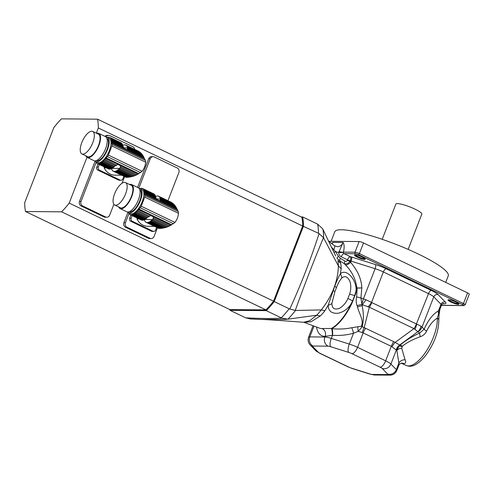 <?xml version="1.0" encoding="UTF-8"?>
<svg xmlns="http://www.w3.org/2000/svg" width="494" height="494" viewBox="0 0 494 494"><rect width="100%" height="100%" fill="white"/><g stroke="black" fill="none" stroke-linecap="round" stroke-linejoin="round"><path stroke-width="0.74" d="M144.865 221.016L144.785 220.979A14.487 5.891 115.6 0 1 144.526 220.361A1.976 0.803 115.6 0 0 144.347 219.707M144.785 220.979A1.976 0.803 115.6 0 1 144.828 220.997A1.976 0.803 115.6 0 1 145.082 221.466A14.487 5.891 115.6 0 0 145.458 221.899A1.976 0.803 115.6 0 1 145.644 221.929A1.976 0.803 115.6 0 1 145.86 222.201A14.487 5.891 115.6 0 0 146.082 222.325A14.487 5.891 115.6 0 0 146.341 222.43A1.976 0.803 115.6 0 1 146.693 222.424A1.976 0.803 115.6 0 1 146.835 222.541L158.759 228.389L146.341 222.43M145.786 222.053L145.458 221.899M159.117 228.438L159.84 228.444L147.558 222.547A14.487 5.891 115.6 0 1 146.835 222.541M159.84 228.444L160.55 228.407L148.132 222.442A1.976 0.803 115.6 0 0 148.114 222.436A1.976 0.803 115.6 0 0 147.558 222.547M160.55 228.407L161.47 228.314L148.787 222.226A14.487 5.891 115.6 0 1 148.132 222.442M161.47 228.314L162.44 228.179L149.423 221.929A1.976 0.803 115.6 0 0 148.787 222.226M162.44 228.179L163.594 227.975L150.127 221.51A14.487 5.891 115.6 0 1 149.423 221.929M163.594 227.975L164.73 227.715L150.8 221.034A1.976 0.803 115.6 0 0 150.127 221.51M164.73 227.715L166.009 227.364L151.535 220.423A14.487 5.891 115.6 0 1 150.8 221.034M166.009 227.364L167.207 226.968L152.22 219.774A1.976 0.803 115.6 0 0 151.535 220.423M167.207 226.968L168.503 226.45L152.912 218.966L152.418 219.577A14.487 5.891 115.6 0 1 152.22 219.774M130.348 214.754A14.487 5.891 115.6 0 1 130.089 214.649L141.309 220.028A14.487 5.891 -64.4 0 0 141.568 220.139L130.348 214.754A1.976 0.803 115.6 0 1 130.7 214.748A1.976 0.803 115.6 0 1 130.836 214.865L142.056 220.25A14.487 5.891 -64.4 0 0 142.785 220.256L131.565 214.871A1.976 0.803 115.6 0 1 132.12 214.76A1.976 0.803 115.6 0 1 132.139 214.767L143.359 220.151A14.487 5.891 -64.4 0 0 144.013 219.935L132.793 214.55A1.976 0.803 115.6 0 1 133.429 214.254L144.649 219.639A14.487 5.891 -64.4 0 0 145.353 219.219L134.133 213.834A1.976 0.803 115.6 0 1 134.806 213.359L146.026 218.743A14.487 5.891 -64.4 0 0 146.761 218.132L135.541 212.747A1.976 0.803 115.6 0 1 136.227 212.099L147.447 217.484A14.487 5.891 -64.4 0 0 147.644 217.286L150.713 215.569L153.208 216.767L153.307 218.033L169.677 225.888L168.503 226.45M153.307 218.033L152.912 218.966M169.677 225.888L170.85 225.239L153.208 216.767M139.135 218.99L136.992 218.972A2.896 2.6 90.5 0 0 137.048 217.99M154.474 226.351L147.78 226.289A13.739 12.325 -89.5 0 1 136.992 218.972M174.635 205.115L173.079 203.522L159.611 197.063A1.976 0.803 115.6 0 0 159.865 197.532A1.976 0.803 115.6 0 0 159.908 197.551A14.487 5.891 115.6 0 1 160.167 198.168L174.635 205.115L175.333 206.01L160.352 198.823A14.487 5.891 115.6 0 1 160.396 199.02L160.204 200.243L159.074 200.786M173.839 204.232L159.908 197.551M173.079 203.522L159.235 196.631A14.487 5.891 115.6 0 1 159.611 197.063M172.252 202.88L158.833 196.328A1.976 0.803 115.6 0 0 159.049 196.6A1.976 0.803 115.6 0 0 159.235 196.631M158.179 196.137L157.864 195.982A1.976 0.803 115.6 0 0 158 196.106A1.976 0.803 115.6 0 0 158.352 196.099A14.487 5.891 115.6 0 1 158.611 196.204A14.487 5.891 115.6 0 1 158.833 196.328M171.517 202.41L170.77 202.058M156.598 196.099L156.561 196.081A1.976 0.803 115.6 0 0 157.135 195.976A14.487 5.891 115.6 0 1 157.864 195.982M156.579 196.093A1.976 0.803 115.6 0 1 156.561 196.081A14.487 5.891 115.6 0 0 155.906 196.297A1.976 0.803 115.6 0 1 155.573 196.532L144.359 191.147A14.487 5.891 115.6 0 1 144.489 191.938A1.976 0.803 115.6 0 0 144.557 192.734A14.487 5.891 115.6 0 1 144.563 193.629A3.477 1.414 115.6 0 0 144.612 194.228L144.915 195.531A2.316 0.945 115.6 0 1 144.705 197.087A81.146 33.005 115.6 0 1 141.167 206.202A2.316 0.945 115.6 0 1 140.173 207.752L138.87 209.042A3.477 1.414 115.6 0 0 138.351 209.641A14.487 5.891 115.6 0 1 137.659 210.524A1.976 0.803 115.6 0 0 136.974 211.315A14.487 5.891 115.6 0 1 136.227 212.099M170.85 225.239L174.962 222.424C177 219.756 178.173 216.718 178.501 213.303L178.229 211.518L176.574 208.104L160.204 200.243M160.427 199.582L176.018 207.066L176.574 208.104M176.018 207.066L175.333 206.01M160.352 198.823A1.976 0.803 115.6 0 1 160.167 198.168M128.872 213.34L128.792 213.303A14.487 5.891 115.6 0 1 128.533 212.686A1.976 0.803 115.6 0 0 128.533 212.618M128.675 212.692L130.583 213.606A13.332 5.422 -64.4 0 0 142.235 201.638A13.332 5.422 -64.4 0 0 142.124 189.566L140.21 188.652A13.332 5.422 115.6 0 1 140.327 200.725A13.332 5.422 115.6 0 1 128.675 212.692A13.332 5.422 115.6 0 1 127.829 212M139.147 188.424A13.332 5.422 115.6 0 1 140.21 188.652M144.359 191.147A1.976 0.803 115.6 0 1 144.174 190.493L155.394 195.877A14.487 5.891 -64.4 0 0 155.135 195.26L143.915 189.875A1.976 0.803 115.6 0 1 143.871 189.857A1.976 0.803 115.6 0 1 143.618 189.387L154.838 194.772A1.976 0.803 -64.4 0 0 155.054 195.223M154.838 194.772A14.487 5.891 -64.4 0 0 154.461 194.34L143.241 188.955A14.487 5.891 115.6 0 1 143.618 189.387M143.241 188.955A1.976 0.803 115.6 0 1 143.056 188.924A1.976 0.803 115.6 0 1 142.84 188.652L154.06 194.037A1.976 0.803 -64.4 0 0 154.134 194.185M154.06 194.037A14.487 5.891 -64.4 0 0 153.838 193.914L142.618 188.529A14.487 5.891 115.6 0 1 142.84 188.652M142.186 188.461L141.871 188.307A1.976 0.803 115.6 0 0 142.006 188.43A1.976 0.803 115.6 0 0 142.358 188.424A14.487 5.891 115.6 0 1 142.618 188.529M140.605 188.424L140.568 188.405A1.976 0.803 115.6 0 0 140.586 188.418A1.976 0.803 115.6 0 0 141.142 188.3A14.487 5.891 115.6 0 1 141.871 188.307M140.037 188.578A14.487 5.891 115.6 0 1 140.568 188.405M128.792 213.303A1.976 0.803 115.6 0 1 128.835 213.322A1.976 0.803 115.6 0 1 129.088 213.791A14.487 5.891 115.6 0 0 129.465 214.223A1.976 0.803 115.6 0 1 129.65 214.254A1.976 0.803 115.6 0 1 129.866 214.526A14.487 5.891 115.6 0 0 130.089 214.649M129.792 214.377L129.465 214.223M131.565 214.871A14.487 5.891 115.6 0 1 130.836 214.865M143.322 220.139A1.976 0.803 -64.4 0 0 142.785 220.256M132.793 214.55A14.487 5.891 115.6 0 1 132.139 214.767M144.649 219.639A1.976 0.803 -64.4 0 0 144.013 219.935M134.133 213.834A14.487 5.891 115.6 0 1 133.429 214.254M146.026 218.743A1.976 0.803 -64.4 0 0 145.353 219.219M135.541 212.747A14.487 5.891 115.6 0 1 134.806 213.359M147.447 217.484A1.976 0.803 -64.4 0 0 146.761 218.132M148.249 216.73L136.974 211.315M149.225 216.076L137.659 210.524M138.351 209.641L151.152 215.545M177.062 209.221L156.925 199.557L156.123 198.285L144.557 192.734M156.123 198.285L155.771 197.347L144.489 191.938M155.771 197.347L155.616 196.729A14.487 5.891 -64.4 0 0 155.579 196.532A1.976 0.803 -64.4 0 1 155.394 195.877M143.915 189.875A14.487 5.891 115.6 0 1 144.174 190.493M129.261 211.685A12.171 4.952 -64.4 0 0 138.907 202.812A12.171 4.952 -64.4 0 0 139.796 189.739M129.508 184.478A13.332 5.422 115.6 0 1 131.62 184.528L138.301 187.732A13.332 5.422 115.6 0 1 137.425 202.102A13.332 5.422 115.6 0 1 126.767 211.772L120.079 208.567A13.332 5.422 115.6 0 1 118.721 206.949M114.62 193.747A12.461 5.07 -64.4 0 0 114.732 205.035A12.461 5.07 -64.4 0 0 124.692 195.988A12.461 5.07 -64.4 0 0 125.513 182.564A12.461 5.07 -64.4 0 0 114.62 193.747M114.732 205.035L120.456 207.783A12.461 5.07 -64.4 0 0 130.422 198.742A12.461 5.07 -64.4 0 0 131.243 185.312L125.513 182.564M131.62 184.528A13.332 5.422 115.6 0 1 130.737 198.891A13.332 5.422 115.6 0 1 120.079 208.567M152.955 231.211A2.316 2.081 90.5 0 0 153.758 231.396L152.226 231.383A2.316 2.081 -89.5 0 1 151.417 231.192L152.955 231.211L132.231 221.263L130.7 221.25A2.316 2.081 -89.5 0 1 129.613 218.206L130.854 215.014M151.417 231.192L130.7 221.25M129.613 218.206L131.151 218.218L132.151 215.637M153.758 231.396A2.316 2.081 90.5 0 0 155.69 229.994L156.691 227.413M131.151 218.218A2.316 2.081 90.5 0 0 132.231 221.263M86.975 157.29L69.209 203.096L273.546 301.161A64.924 26.404 -64.4 0 1 265.933 309.886L61.596 211.827L25.509 211.506L229.846 309.565L265.933 309.886L266.297 310.652L281.265 317.833A65.504 26.645 -64.4 0 0 289.181 308.762L274.207 301.581A65.504 26.645 115.6 0 1 266.297 310.652L230.031 310.331L229.846 309.565L265.933 309.886A64.924 26.404 -64.4 0 0 273.546 301.161L302.68 226.042A64.924 26.404 -64.4 0 0 301.871 217.243L302.643 216.94A65.504 26.645 115.6 0 1 303.489 226.085L274.207 301.581L273.546 301.161L302.68 226.042L318.457 233.273A65.504 26.645 -64.4 0 0 317.617 224.122L322.668 228.815L335.698 255.997M301.21 216.922L302.643 216.94L317.617 224.122M289.181 308.762L289.817 309.034C300.963 284.563 310.714 259.418 319.075 233.606L318.457 233.273M319.075 233.606L323.477 237.651C313.579 261.394 304.168 285.662 295.245 310.454L321.254 309.936C325.916 304.082 329.813 297.616 332.937 290.534L334.673 286.069C337.081 278.875 338.31 272.138 338.347 265.865L323.477 237.651M230.031 310.331L245.648 317.815C259.115 318.593 271.194 318.698 281.883 318.136L281.265 317.833M331.412 247.068L335.389 251.471L338.495 256.417L340.212 258.214L344.868 261.06C345.917 261.666 346.726 261.412 347.301 260.301L347.492 259.807L341.243 256.806A4.637 4.162 -89.5 0 1 338.736 252.44L343.095 242.48C344.367 244.53 344.466 247.741 343.398 252.107A3.477 1.149 16.7 0 1 338.977 251.372M295.492 310.46A62.942 25.602 115.6 0 1 287.891 319.18L316.635 315.234L320.334 315.95L311.078 321.736L304.057 322.378L319.47 328.146A35.198 14.314 -64.4 0 0 321.995 328.535L331.363 328.485A34.802 14.153 -64.4 0 0 351.555 303.075C348.492 308.404 344.046 311.794 338.223 313.252C331.616 313.733 328.269 311.035 328.189 305.162A6.953 3.514 -6.1 0 0 331.882 303.483C332.048 308.608 334.666 310.17 339.736 308.176C343.429 305.811 346.164 302.569 347.937 298.444L349.579 294.214A6.953 1.408 14.8 0 1 354.624 295.678L355.279 293.467A34.802 14.153 -64.4 0 0 356.81 287.761C355.68 279.054 351.926 271.459 345.541 264.975L344.312 263.66L339.662 260.826L340.706 263.444L337.859 260.523A38.236 15.555 -64.4 0 1 338.353 265.871L341.193 268.779L340.335 273.837C347.047 267.18 359.323 283.358 355.279 293.467A5.798 1.76 -162.5 0 0 355.655 293.658L351.932 303.26A34.778 14.147 115.6 0 1 331.758 328.652A5.798 1.815 -86.7 0 1 332.271 335.346L325.157 336.321A40.977 16.666 115.6 0 1 316.512 327.04M289.817 309.034L295.245 310.454M281.883 318.136L287.891 319.18M245.648 317.815L250.415 318.957L261.419 319.439C272.348 319.816 289.719 321.248 303.674 322.273L309.837 320.649L316.635 315.234M282.377 319.457L261.419 319.439M334.148 252.78A3.477 0.926 146.4 0 1 335.389 251.471A12.751 11.442 -89.5 0 0 338.736 252.44L343.386 252.533A1.161 1.037 -89.5 0 1 343.472 252.101L354.982 252.206L359.113 241.554A3.477 0.593 21.2 0 1 363.516 242.943L467.59 292.893A3.477 0.593 21.2 0 1 469.3 294.14L465.169 304.786A3.477 0.593 21.2 0 0 463.458 303.544L467.59 292.893M340.212 258.214L339.662 260.826L337.019 258.164A3.477 0.852 149.5 0 1 338.495 256.417M316.642 315.234A38.236 15.555 -64.4 0 0 321.261 309.936L324.953 310.658L328.189 305.162L334.802 286.156C336.562 281.296 338.402 277.19 340.335 273.837A6.953 5.107 -123.2 0 1 341.731 278.091C339.594 280.641 337.803 283.889 336.371 287.841L334.938 291.54L331.882 303.483M303.606 322.273L304.057 322.378M331.591 243.486L332.863 242.393L331.9 243.721M328.745 241.288L359.113 241.554M321.995 328.535A5.798 5.181 -91.9 0 1 325.157 336.321L324.879 337.025A11.59 1.982 21.2 0 1 331.295 338.402L349.301 344.083L353.5 333.265C346.881 335.08 339.872 335.766 332.487 335.333L332.271 335.346A5.798 1.729 -90 0 0 331.363 328.485A5.798 4.619 -118.5 0 1 331.758 328.652L332.042 328.683C339.045 329.362 345.609 329.035 351.734 327.713L361.373 326.231C364.134 320.155 358.928 313.542 357.514 306.873L357.106 305.706C356.075 302.81 355.921 299.839 356.643 296.801L357.187 287.953A34.778 14.147 115.6 0 1 355.655 293.658M347.937 298.444A6.953 0.957 27.6 0 1 352.586 300.939L351.555 303.075L351.932 303.26M343.472 252.101A4.637 1.883 115.6 0 0 343.398 252.107L343.386 252.533A1.161 1.037 -89.5 0 0 344.015 253.626A3.477 1.414 -64.4 0 0 341.243 256.806M441.408 305.317L463.421 305.508A2.316 0.395 -158.8 0 0 462.538 304.6L358.459 254.657A2.316 0.395 -158.8 0 0 355.526 253.731L344.015 253.626L350.265 256.627A3.477 1.482 -73.5 0 1 350.234 260.863L350.042 261.357C348.221 263.543 346.313 264.309 344.312 263.66L344.868 261.06M345.541 264.975A5.798 2.242 138.4 0 0 350.635 262.388C357.607 270.36 361.349 278.838 361.849 287.829A5.798 1.778 -4.5 0 1 357.187 287.953A5.798 2.649 -167.6 0 1 356.81 287.761A5.798 1.735 177.3 0 0 361.849 287.829L360.923 298.012A5.798 1.21 15.1 0 1 356.643 296.801M349.579 294.214C351.018 290.046 351.172 285.859 350.03 281.66C347.702 276.566 344.936 275.374 341.731 278.091M347.301 260.301A3.477 0.593 21.2 0 0 350.042 261.357L350.635 262.388L351.117 261.135A11.59 1.982 -158.8 0 0 350.234 260.863A3.477 0.593 21.2 0 1 347.492 259.807A3.477 1.414 -64.4 0 1 350.265 256.627A15.073 2.581 21.2 0 1 351.419 256.979L375.409 264.549A15.073 2.581 21.2 0 1 386.135 268.779L431.281 290.447A15.073 2.581 21.2 0 1 438.11 294.64L445.36 302.062A15.073 2.581 21.2 0 1 444.291 303.767L442.643 303.748M352.87 301.068A5.798 0.513 -158 0 1 352.586 300.939L354.624 295.678A5.798 1.463 -159.7 0 0 354.908 295.82M364.646 259.43A5.798 0.994 21.2 0 1 357.934 257.405A5.798 0.994 21.2 0 1 354.612 254.916A5.798 0.994 21.2 0 1 360.231 256.213A5.798 0.994 21.2 0 1 365.257 259.047A5.798 0.994 21.2 0 1 364.646 259.43M458.222 304.341A5.798 0.994 21.2 0 1 451.51 302.309A5.798 0.994 21.2 0 1 448.188 299.821A5.798 0.994 21.2 0 1 453.807 301.124A5.798 0.994 21.2 0 1 458.833 303.952A5.798 0.994 21.2 0 1 458.222 304.341M332.042 328.683A5.798 1.723 -86.5 0 1 332.487 335.333L331.295 338.402A6.953 2.414 107.5 0 0 330.696 346.72A4.637 0.797 -158.8 0 0 328.133 346.164L313.073 346.035A4.637 0.797 -158.8 0 0 312.739 346.56L318.185 352.129A4.637 0.797 -158.8 0 0 320.285 353.42L348.394 366.912A4.637 0.797 -158.8 0 0 351.697 368.209L369.703 373.896A4.637 0.797 -158.8 0 0 372.272 374.446L387.333 374.576A4.637 0.797 -158.8 0 0 387.66 374.057L382.214 368.481A4.637 0.797 -158.8 0 0 380.114 367.19L352.006 353.704A4.637 0.797 -158.8 0 0 348.702 352.401L330.696 346.72M351.734 327.713A5.798 1.149 -105.5 0 1 353.5 333.265L358.162 331.388L357.749 326.88M387.66 374.057A6.953 6.416 -44.3 0 0 396.361 369.629A11.59 1.982 21.2 0 1 396.799 370.549L398.763 365.486L398.868 363.164L396.88 350.425L398.911 346.245L400.072 345.183C405 340.86 411.539 336.809 419.702 333.03L413.953 328.621L369.339 307.212L361.935 304.563A9.275 3.217 -72.5 0 1 363.436 298.808L360.923 298.012L362.176 305.829A5.798 1.531 -14.1 0 0 357.514 306.873M361.935 304.563L361.83 304.526A5.798 1.457 -15.4 0 0 357.106 305.706M443.087 303.483L443.322 303.477C443.106 303.211 442.482 303.785 441.451 305.193A11.59 1.982 -158.8 0 0 441.012 304.273L433.757 296.851A11.59 1.982 -158.8 0 0 428.508 293.627L383.363 271.959A11.59 1.982 -158.8 0 0 375.113 268.705L363.436 298.808L366.023 299.784A9.275 1.47 -52.5 0 0 362.429 304.823L362.176 305.829C363.745 313.233 363.763 320.186 362.219 326.688A5.798 2.309 37.4 0 0 361.373 326.231M366.023 299.784L371.803 302.575A9.275 3.773 -64.4 0 1 369.339 307.212L364.189 327.621L362.219 326.688L358.162 331.388L362.355 332.555A9.275 3.26 107.3 0 1 364.189 327.621L393.755 341.681L400.072 345.183A5.798 2.198 -131.5 0 1 402.32 346.245L401.727 348.264L405.08 359.811C406.148 362.102 405.778 363.38 403.975 363.64A31.301 12.733 115.6 0 1 401.468 363.201L406.043 365.399A31.301 12.733 -64.4 0 0 426.118 351.444A31.301 12.733 -64.4 0 0 437.32 318.105L440.142 308.571M355.217 254.855A5.218 0.895 -158.8 0 0 359.058 257.158A5.218 0.895 -158.8 0 0 364.374 258.671A5.218 0.895 -158.8 0 0 364.856 258.59M448.793 299.759A5.218 0.895 -158.8 0 0 452.634 302.069A5.218 0.895 -158.8 0 0 457.95 303.575A5.218 0.895 -158.8 0 0 458.432 303.495M401.727 348.264A5.798 3.81 178.7 0 0 396.88 350.425L391.291 346.319L362.355 332.555M414.898 329.43A9.275 4.014 -77 0 0 416.695 324.083L420.974 326.157L424.179 329.097C428.267 320.019 433.022 313.949 438.444 310.899L440.135 308.596L441.451 305.193M367.95 306.898A9.275 3.378 -52.1 0 0 371.55 302.414L383.363 271.959A3.477 1.414 115.6 0 1 386.135 268.779M396.163 349.777A9.275 8.435 121.9 0 1 399.751 344.942L418.072 331.53A9.275 7.645 -85.3 0 0 420.974 326.157M392.008 346.782A9.275 4.205 124.4 0 1 395.077 342.441L413.953 328.621A9.275 3.773 -64.4 0 0 416.411 323.984L428.508 293.627A3.477 1.414 115.6 0 1 431.281 290.447M445.36 302.062A3.477 3.205 135.7 0 0 441.012 304.273L438.444 310.899A5.798 5.125 -118.1 0 0 438.598 313.696A3.477 1.976 -172.3 0 1 439.024 314.851L438.826 320.075A3.477 2.526 177.6 0 0 438.826 320.075A3.477 2.526 177.6 0 0 437.32 318.105C433.003 320.773 429.44 325.126 426.637 331.165C425.285 333.858 423.185 335.698 420.345 336.692C412.638 339.495 406.624 342.682 402.32 346.245M420.345 336.692A5.798 1.692 -114.7 0 1 419.702 333.03L424.179 329.097A5.798 1.63 -156.3 0 0 426.637 331.165M382.214 368.481A6.953 6.416 -44.3 0 0 390.915 364.059L396.361 369.629L398.868 363.164A5.798 4.909 161.5 0 1 405.08 359.811M401.27 363.109L401.752 363.17A5.798 5.181 -92.1 0 1 403.975 363.64M348.702 352.401A6.953 2.414 107.5 0 1 349.301 344.083A11.59 1.982 21.2 0 1 357.551 347.338L385.66 360.83A11.59 1.982 21.2 0 1 390.915 364.059L396.392 349.931A9.275 8.552 135.7 0 1 398.911 346.245A5.798 2.964 -146.9 0 1 401.993 346.621M331.073 241.307L334.759 231.803A60.867 10.417 21.2 0 1 395.274 244.098A60.867 10.417 21.2 0 1 448.256 275.825L445.705 282.389M382.202 239.324L395.885 204.053A13.912 2.384 21.2 0 1 409.717 206.869A13.912 2.384 21.2 0 1 421.827 214.118L408.143 249.39M112.027 169.887L111.953 169.85A14.487 5.891 115.6 0 1 111.693 169.232A1.976 0.803 115.6 0 0 111.508 168.578M111.953 169.85A1.976 0.803 115.6 0 1 111.99 169.868A1.976 0.803 115.6 0 1 112.249 170.337A14.487 5.891 115.6 0 0 112.626 170.77A1.976 0.803 115.6 0 1 112.811 170.801A1.976 0.803 115.6 0 1 113.027 171.072A14.487 5.891 115.6 0 0 113.243 171.196A14.487 5.891 115.6 0 0 113.509 171.301A1.976 0.803 115.6 0 1 113.861 171.294A1.976 0.803 115.6 0 1 113.997 171.418L125.927 177.26L113.509 171.301M112.953 170.924L112.626 170.77M126.279 177.315L127.007 177.321L114.725 171.424A14.487 5.891 115.6 0 1 113.997 171.418M127.007 177.321L127.718 177.278L115.3 171.319A1.976 0.803 115.6 0 0 115.281 171.307A1.976 0.803 115.6 0 0 114.725 171.424M127.718 177.278L128.638 177.185L115.954 171.103A14.487 5.891 115.6 0 1 115.3 171.319M128.638 177.185L129.607 177.056L116.584 170.807A1.976 0.803 115.6 0 0 115.954 171.103M129.607 177.056L130.762 176.846L117.294 170.387A14.487 5.891 115.6 0 1 116.584 170.807M130.762 176.846L131.892 176.593L117.961 169.905A1.976 0.803 115.6 0 0 117.294 170.387M131.892 176.593L133.17 176.241L118.702 169.294A14.487 5.891 115.6 0 1 117.961 169.905M133.17 176.241L134.368 175.839L119.387 168.652A1.976 0.803 115.6 0 0 118.702 169.294M134.368 175.839L135.665 175.321L120.073 167.837L119.585 168.448A14.487 5.891 115.6 0 1 119.387 168.652M97.516 163.625A14.487 5.891 115.6 0 1 97.25 163.52L108.47 168.905A14.487 5.891 -64.4 0 0 108.736 169.01L97.516 163.625A1.976 0.803 115.6 0 1 97.868 163.619A1.976 0.803 115.6 0 1 98.003 163.742L109.223 169.127A14.487 5.891 -64.4 0 0 109.946 169.133L98.726 163.749A1.976 0.803 115.6 0 1 99.288 163.631L110.52 169.028A14.487 5.891 -64.4 0 0 111.181 168.812L99.961 163.428A1.976 0.803 115.6 0 1 100.591 163.131L111.811 168.516A14.487 5.891 -64.4 0 0 112.521 168.096L101.301 162.711A1.976 0.803 115.6 0 1 101.968 162.23L113.188 167.614A14.487 5.891 -64.4 0 0 113.929 167.003L102.709 161.618A1.976 0.803 115.6 0 1 103.394 160.976L114.614 166.361A14.487 5.891 -64.4 0 0 114.812 166.157L117.875 164.446L120.369 165.644L120.468 166.904L136.844 174.765L135.665 175.321M120.468 166.904L120.073 167.837M136.844 174.765L138.017 174.11L120.369 165.644M106.303 167.861L104.154 167.843A2.896 2.6 90.5 0 0 104.215 166.861M121.635 175.222L114.941 175.166A13.739 12.325 -89.5 0 1 104.154 167.843M141.803 153.986L140.24 152.399L126.779 145.934A1.976 0.803 115.6 0 0 127.032 146.403A1.976 0.803 115.6 0 0 127.069 146.422A14.487 5.891 115.6 0 1 127.335 147.039L141.803 153.986L142.494 154.888L127.514 147.694A14.487 5.891 115.6 0 1 127.557 147.897L127.366 149.12L126.242 149.657M141.006 153.109L127.069 146.422M140.24 152.399L126.402 145.508A14.487 5.891 115.6 0 1 126.779 145.934M139.419 151.751L126.001 145.199A1.976 0.803 115.6 0 0 126.211 145.471A1.976 0.803 115.6 0 0 126.402 145.508M125.346 145.008L125.025 144.859A1.976 0.803 115.6 0 0 125.167 144.977A1.976 0.803 115.6 0 0 125.519 144.97A14.487 5.891 115.6 0 1 125.779 145.082A14.487 5.891 115.6 0 1 126.001 145.199M138.684 151.288L137.937 150.929M123.766 144.97L123.728 144.958A1.976 0.803 115.6 0 0 123.747 144.964A1.976 0.803 115.6 0 0 124.303 144.853A14.487 5.891 115.6 0 1 125.025 144.859M127.594 148.459L143.186 155.937L144.229 158.099L124.087 148.435L122.784 145.607A14.487 5.891 -64.4 0 0 122.74 145.403A1.976 0.803 115.6 0 0 123.068 145.174A14.487 5.891 115.6 0 1 123.728 144.958M143.742 156.975L127.366 149.12M143.186 155.937L142.494 154.888M127.514 147.694A1.976 0.803 115.6 0 1 127.335 147.039M96.034 162.211L95.96 162.174A14.487 5.891 115.6 0 1 95.7 161.557A1.976 0.803 115.6 0 0 95.7 161.489M95.842 161.563L97.75 162.483A13.332 5.422 -64.4 0 0 109.402 150.516A13.332 5.422 -64.4 0 0 109.285 138.444L107.377 137.523A13.332 5.422 115.6 0 1 107.494 149.596A13.332 5.422 115.6 0 1 95.842 161.563A13.332 5.422 115.6 0 1 94.996 160.877M106.309 137.301A13.332 5.422 115.6 0 1 107.377 137.523M122.555 144.748A1.976 0.803 -64.4 0 0 122.74 145.403L111.52 140.018A1.976 0.803 115.6 0 1 111.341 139.364L122.555 144.748A14.487 5.891 -64.4 0 0 122.296 144.131L111.076 138.746A1.976 0.803 115.6 0 1 111.039 138.728A1.976 0.803 115.6 0 1 110.786 138.258L121.999 143.643A1.976 0.803 -64.4 0 0 122.222 144.094M121.999 143.643A14.487 5.891 -64.4 0 0 121.623 143.211L110.403 137.832A14.487 5.891 115.6 0 1 110.786 138.258M110.403 137.832A1.976 0.803 115.6 0 1 110.218 137.795A1.976 0.803 115.6 0 1 110.008 137.523L121.228 142.908A1.976 0.803 -64.4 0 0 121.296 143.056M121.228 142.908A14.487 5.891 -64.4 0 0 121.005 142.785L109.785 137.406A14.487 5.891 115.6 0 1 110.008 137.523M109.353 137.332L109.032 137.184A1.976 0.803 115.6 0 0 109.174 137.301A1.976 0.803 115.6 0 0 109.526 137.295A14.487 5.891 115.6 0 1 109.785 137.406M107.772 137.295L107.735 137.283A1.976 0.803 115.6 0 0 107.754 137.289A1.976 0.803 115.6 0 0 108.31 137.178A14.487 5.891 115.6 0 1 109.032 137.184M107.198 137.449A14.487 5.891 115.6 0 1 107.735 137.283M95.96 162.174A1.976 0.803 115.6 0 1 95.997 162.193A1.976 0.803 115.6 0 1 96.256 162.662A14.487 5.891 115.6 0 0 96.633 163.094A1.976 0.803 115.6 0 1 96.818 163.125A1.976 0.803 115.6 0 1 97.028 163.397A14.487 5.891 115.6 0 0 97.25 163.52M96.96 163.248L96.633 163.094M98.726 163.749A14.487 5.891 115.6 0 1 98.003 163.742M99.288 163.631A1.976 0.803 115.6 0 1 99.306 163.644A14.487 5.891 115.6 0 0 99.961 163.428M110.489 169.01A1.976 0.803 -64.4 0 0 109.946 169.133M111.811 168.516A1.976 0.803 -64.4 0 0 111.181 168.812M101.301 162.711A14.487 5.891 115.6 0 1 100.591 163.131M113.188 167.614A1.976 0.803 -64.4 0 0 112.521 168.096M102.709 161.618A14.487 5.891 115.6 0 1 101.968 162.23M114.614 166.361A1.976 0.803 -64.4 0 0 113.929 167.003M115.417 165.601L104.141 160.192A14.487 5.891 115.6 0 1 103.394 160.976M104.141 160.192A1.976 0.803 115.6 0 1 104.821 159.395L116.386 164.947M118.313 164.416L105.518 158.512A14.487 5.891 115.6 0 1 104.821 159.395M105.518 158.512A3.477 1.414 115.6 0 1 106.031 157.919L107.34 156.629A2.316 0.945 115.6 0 0 108.334 155.079A81.146 33.005 115.6 0 0 111.866 145.965A2.316 0.945 115.6 0 0 112.076 144.409L111.78 143.099A3.477 1.414 115.6 0 1 111.73 142.5A14.487 5.891 115.6 0 0 111.724 141.611A1.976 0.803 115.6 0 1 111.656 140.809L122.932 146.224M144.229 158.099L145.39 160.396L145.662 162.18C145.341 165.589 144.162 168.627 142.13 171.294L138.017 174.11M123.29 147.163L111.724 141.611M111.52 140.018A14.487 5.891 115.6 0 1 111.656 140.809M111.076 138.746A14.487 5.891 115.6 0 1 111.341 139.364M96.429 160.556A12.171 4.952 -64.4 0 0 106.074 151.689A12.171 4.952 -64.4 0 0 106.963 138.616M96.67 133.349A13.332 5.422 115.6 0 1 98.781 133.399L105.469 136.61A13.332 5.422 115.6 0 1 104.586 150.973A13.332 5.422 115.6 0 1 93.928 160.649L87.247 157.444A13.332 5.422 115.6 0 1 85.888 155.826M81.788 142.624A12.461 5.07 -64.4 0 0 81.893 153.906A12.461 5.07 -64.4 0 0 91.859 144.865A12.461 5.07 -64.4 0 0 92.681 131.435A12.461 5.07 -64.4 0 0 81.788 142.624M81.893 153.906L87.623 156.66A12.461 5.07 -64.4 0 0 97.584 147.613A12.461 5.07 -64.4 0 0 98.405 134.183L92.681 131.435M98.781 133.399A13.332 5.422 115.6 0 1 97.905 147.768A13.332 5.422 115.6 0 1 87.247 157.444M120.116 180.082A2.316 2.081 90.5 0 0 120.925 180.273L119.387 180.254A2.316 2.081 -89.5 0 1 118.585 180.069L120.116 180.082L99.399 170.14L97.861 170.127A2.316 2.081 -89.5 0 1 96.781 167.077L98.016 163.891M118.585 180.069L97.861 170.127M96.781 167.077L98.312 167.089L99.319 164.508M120.925 180.273A2.316 2.081 90.5 0 0 122.852 178.871L123.858 176.29M98.312 167.089A2.316 2.081 90.5 0 0 99.399 170.14M96.324 133.182L98.343 127.983L302.68 226.042A64.924 26.404 -64.4 0 0 301.871 217.243L97.534 119.178L61.447 118.856A64.924 26.404 -64.4 0 0 53.834 127.588L24.7 202.701A64.924 26.404 -64.4 0 0 25.509 211.506M95.144 161.05L79.497 201.379A3.477 3.118 90.5 0 0 81.127 205.949L104.043 216.946A3.477 3.118 90.5 0 0 105.247 217.23L106.784 217.243A3.477 3.118 90.5 0 0 109.68 215.143L113.879 204.312M134.683 149.355A3.477 3.118 90.5 0 0 132.837 146.675L109.921 135.677A3.477 3.118 90.5 0 0 108.711 135.399L107.179 135.381A3.477 3.118 90.5 0 0 104.975 136.369M127.977 212.173L123.901 222.689A3.477 3.118 90.5 0 0 125.525 227.259L148.441 238.256A3.477 3.118 90.5 0 0 149.651 238.54L151.183 238.553A3.477 3.118 90.5 0 0 154.079 236.453L157.444 227.777M137.591 187.393L148.682 158.796L150.219 158.809L138.851 188.109M167.954 200.688L178.865 172.554A3.477 3.118 90.5 0 0 177.241 167.985L154.319 156.987A3.477 3.118 90.5 0 0 153.115 156.703L151.578 156.691A3.477 3.118 90.5 0 0 148.682 158.796M98.343 127.983A64.924 26.404 -64.4 0 0 97.534 119.178M61.596 211.827A64.924 26.404 -64.4 0 0 69.209 203.096M123.901 222.689L125.433 222.701L129.008 213.494M125.433 222.701A3.477 3.118 90.5 0 0 127.063 227.271L149.978 238.269A3.477 3.118 90.5 0 0 151.183 238.553M153.115 156.703A3.477 3.118 90.5 0 0 150.219 158.809M79.497 201.379L81.035 201.398L96.169 162.372M122.049 183.243L124.612 176.648M81.035 201.398A3.477 3.118 90.5 0 0 82.659 205.967L105.574 216.965A3.477 3.118 90.5 0 0 106.784 217.243M108.711 135.399A3.477 3.118 90.5 0 0 106.049 137.011M171.653 224.776L138.87 209.042M173.487 223.739L140.173 207.752M174.962 222.424L141.167 206.202M178.501 213.303L144.705 197.087M178.229 211.518L144.915 195.531M177.402 209.962L144.612 194.228M156.925 199.557L144.563 193.629M156.505 198.989L160.396 199.02M152.418 219.577L144.884 219.509M322.823 229.123A62.942 25.602 115.6 0 1 323.632 237.917M333.018 250.415A3.477 0.815 145.1 0 1 333.74 249.686A5.798 2.118 -52.4 0 0 334.389 245.635L328.59 241.165M334.389 245.635L337.309 246.691A6.953 6.243 90.5 0 0 343.095 242.48L332.863 242.393A6.953 6.243 -89.5 0 1 332.091 243.863M340.706 263.444A36.562 14.869 115.6 0 1 341.193 268.779M334.673 286.069A9.275 2.167 -159.9 0 0 334.802 286.156A6.953 1.89 22.6 0 1 336.371 287.841M332.937 290.534A9.275 1 -157.7 0 0 333.073 290.608A6.953 0.482 19.8 0 1 334.938 291.54M324.953 310.658A36.562 14.869 115.6 0 1 320.334 315.95M363.516 242.943L359.385 253.595L463.458 303.544A1.161 0.469 -64.4 0 1 462.538 304.6M355.526 253.731A1.161 1.037 -89.5 0 1 354.982 252.206A3.477 0.593 21.2 0 1 359.385 253.595A1.161 0.469 -64.4 0 1 358.459 254.657M375.409 264.549A3.477 1.204 107.5 0 1 375.113 268.705L351.117 261.135A3.477 1.204 107.5 0 0 351.419 256.979M314.005 326.102L309.818 336.896L324.879 337.025A6.953 6.243 90.5 0 0 328.133 346.164M418.319 331.622A9.275 8.552 -44.3 0 0 422.086 326.954L433.757 296.851A3.477 3.205 135.7 0 1 438.11 294.64M463.421 305.508A1.161 1.037 90.5 0 0 463.829 305.607L465.169 304.786M443.248 303.489A3.477 3.118 -89.5 0 1 444.291 303.767M365.646 328.189A9.275 3.773 115.6 0 0 363.183 332.826L357.551 347.338A6.953 2.828 115.6 0 1 352.006 353.704M318.185 352.129A6.953 6.416 -44.3 0 1 315.691 350.598L310.244 345.028C308.176 342.855 307.614 340.273 308.559 337.285A11.59 1.982 21.2 0 1 309.818 336.896A6.953 6.243 90.5 0 0 313.073 346.035M371.803 302.575L416.411 323.984M380.114 367.19A6.953 2.828 115.6 0 0 385.66 360.83L391.291 346.319A9.275 3.773 115.6 0 1 393.755 341.681M310.244 345.028A6.953 6.416 -44.3 0 0 312.739 346.56M348.394 366.912A6.953 2.828 115.6 0 1 347.862 366.789L352.08 368.456A6.953 2.414 107.5 0 1 351.697 368.209M320.285 353.42A6.953 2.828 115.6 0 1 319.754 353.303L347.862 366.789M369.703 373.896A6.953 2.414 107.5 0 0 370.092 374.137L374.687 375.008A6.953 6.243 90.5 0 1 372.272 374.446M387.333 374.576A6.953 6.243 90.5 0 0 389.747 375.144C392.958 375.15 395.311 373.618 396.799 370.549M138.82 173.653L106.031 157.919M140.654 172.616L107.34 156.629M142.13 171.294L108.334 155.079M145.662 162.18L111.866 145.965M145.39 160.396L112.076 144.409M144.563 158.84L111.78 143.099M124.087 148.435L111.73 142.5M123.673 147.86L127.557 147.897M119.585 168.448L112.052 168.38M148.441 238.256L149.978 238.269M125.525 227.259L127.063 227.271M104.043 216.946L105.574 216.965M81.127 205.949L82.659 205.967M158.636 228.345L146.082 222.325M171.171 202.231L158.611 196.204M282.29 319.457L286.847 319.285M441.37 305.403L463.829 305.607M308.559 337.285L313.035 325.737M315.691 350.598L319.754 353.303M370.092 374.137L352.08 368.456M389.747 375.144L374.687 375.008M439.919 309.361L439.024 314.851M438.826 320.081C438.641 331.758 434.337 343.441 425.902 355.143C415.942 367.462 409.835 367.036 406.043 365.399M401.752 363.17C399.992 363.646 398.998 364.418 398.763 365.486M125.803 177.223L113.243 171.196M138.339 151.102L125.779 145.082"/></g></svg>
